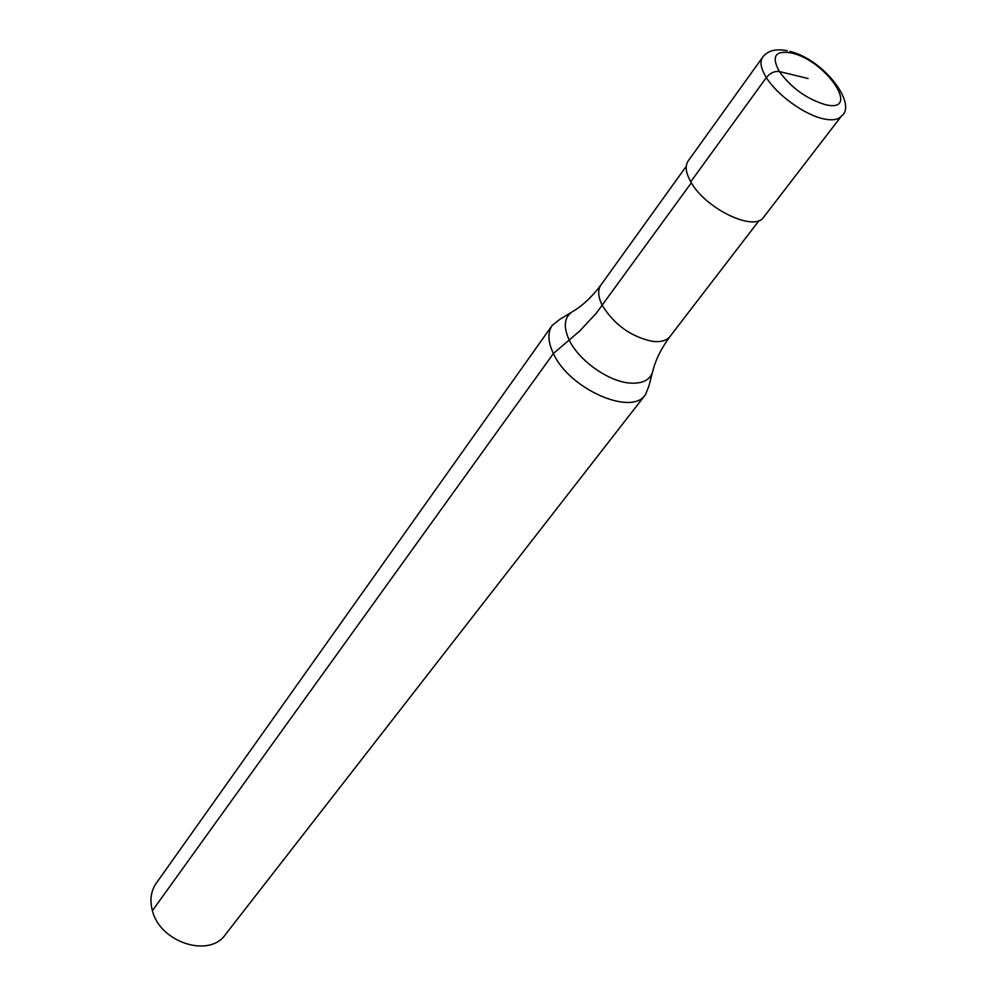 <?xml version="1.0" encoding="UTF-8"?>
<svg xmlns="http://www.w3.org/2000/svg" width="996" height="996" viewBox="0 0 996 996"><rect width="100%" height="100%" fill="white"/><g stroke="black" fill="none" stroke-linecap="round" stroke-linejoin="round"><path stroke-width="1.49" d="M570.708 312.756L559.814 319.355L552.22 325.368C547.476 332.427 547.862 341.815 553.39 353.53C569.164 389.05 631.775 416.527 645.458 394.677L649.031 385.676L652.193 373.338M552.22 325.368L156.198 883.303C150.882 891.096 149.612 900.21 152.4 910.668C159.983 942.415 209.297 958.277 225.32 934.684L645.458 394.677M690.751 181.758C705.043 208.612 754.595 232.354 763.695 217.128L841.558 115.922C838.408 119.781 832.37 120.753 823.455 118.823C804.594 114.876 776.93 94.894 766.36 77.564L690.751 181.758C685.746 172.794 684.875 165.871 688.161 160.979L762.637 57.258C759.599 61.827 760.844 68.587 766.36 77.564C770.232 72.945 774.552 70.94 779.32 71.538C791.285 87.835 806.511 98.841 825.012 104.568C862.013 113.942 826.568 60.632 791.534 53.012C775.199 50.136 771.128 56.311 779.32 71.538L808.092 78.522M691.361 182.791L596.218 313.292L579.871 330.859L553.39 353.53L152.4 910.668M670.121 336.349C661.954 347.405 656.352 358.249 653.351 368.881C651.571 379.476 643.453 384.182 628.974 382.999C607.759 381.02 578.825 360.303 569.301 340.259C562.591 325.518 564.383 315.558 574.655 310.379C583.955 304.427 592.732 295.949 600.962 284.943C597.55 289.998 597.998 296.833 602.294 305.436C614.258 324.733 630.954 336.698 652.368 341.354C660.722 342.338 666.635 340.669 670.121 336.349L759.139 220.49M600.962 284.943L686.256 166.307M787.413 50.771C775.859 48.443 767.605 50.597 762.637 57.258M789.903 51.394C824.165 59.573 857.444 104.456 841.558 115.922"/></g></svg>
